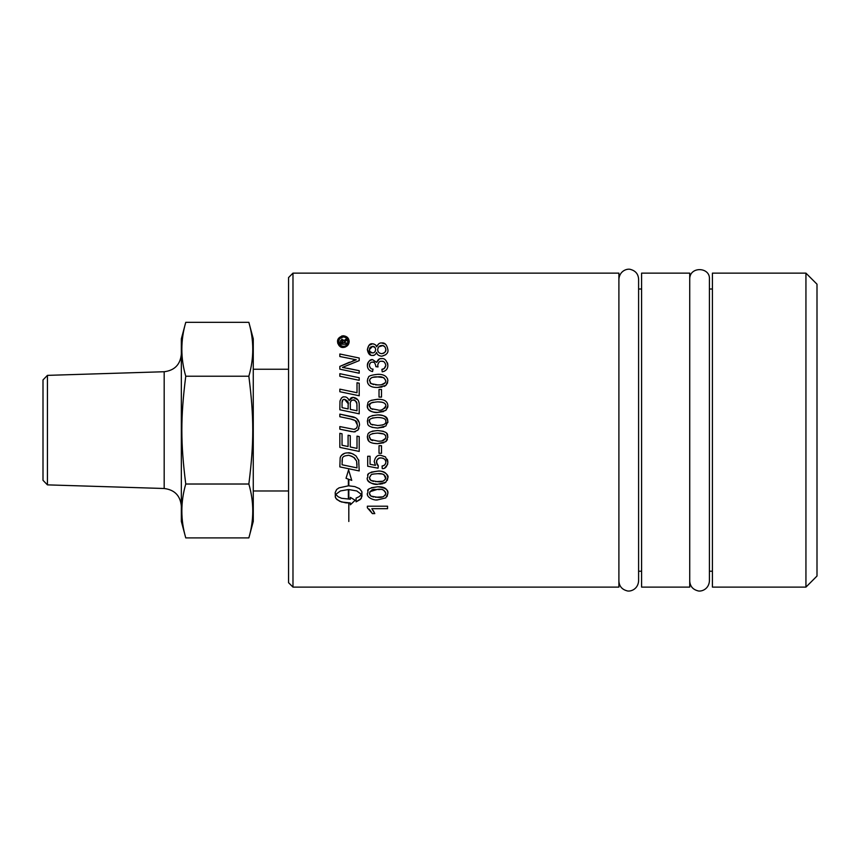 <?xml version="1.0" encoding="UTF-8"?>
<svg xmlns="http://www.w3.org/2000/svg" width="860" height="860" viewBox="0 0 860 860"><rect width="100%" height="100%" fill="white"/><g stroke="black" fill="none" stroke-linecap="round" stroke-linejoin="round"><path stroke-width="1.29" d="M357.007 464.83L356.631 461.143L354.352 457.713C350.364 455.628 348.128 454.897 347.633 455.499C344.43 455.714 342.667 456.692 342.355 458.423L342.043 464.765L357.007 467.894L356.631 461.143L353.6 457.187M352.374 456.51L350.547 455.843M358.652 459.853L359.211 470.936L339.84 466.894L340.151 457.842C341.312 454.553 343.849 452.887 347.752 452.876L351.729 453.478M351.794 453.5L353.643 454.295M340.151 457.842L340.485 456.864M340.485 456.843L340.807 456.219M341.366 455.402L344.785 453.263M359.211 470.936L339.84 466.894M342.355 458.423L342.043 461.347M347.752 452.876C349.536 452.349 352.299 453.392 356.062 455.983L358.899 460.767M292.981 430.118L292.981 273.136L618.899 273.136L618.899 587.111L292.981 587.111L292.981 430.118M344.365 430.118L339.84 429.183L339.84 426.581L353.944 429.355C356.158 429.086 357.308 427.656 357.394 425.044C356.298 423.066 359.114 421.067 350.504 418.949L339.84 416.724L339.84 414.122L351.213 416.498C356.481 417.175 359.265 419.981 359.534 424.915L357.954 430.118L353.911 431.924L344.365 430.118M345.075 347.193L343.355 347.462C340.452 347.762 338.507 345.806 337.518 341.613C337.432 338.711 339.377 336.765 343.355 335.776C347.021 336.217 348.977 338.163 349.192 341.613C348.934 344.914 346.988 346.87 343.355 347.462L339.539 346.064M370.757 355.115L367.36 349.654C368.284 345.215 370.036 343.258 372.606 343.817C375.1 344.279 376.443 345.269 376.637 346.784C378.045 343.882 379.765 342.613 381.797 342.989C384.829 342.517 386.86 344.72 387.881 349.612C388.516 352.772 386.462 354.976 381.722 356.233C378.615 355.846 376.916 354.556 376.637 352.385C375.433 354.728 374.068 355.739 372.541 355.416C369.854 355.739 368.123 353.815 367.36 349.654L368.865 345.43L372.488 343.817M339.84 356.524L339.84 353.998L359.211 358.018L359.211 360.609L342.441 367.403L359.211 370.692L359.211 373.219L339.84 369.176L339.84 366.425L356.276 359.781L339.84 356.524M375.885 366.274C375.046 362.769 373.928 361.394 372.52 362.167C370.929 361.931 369.886 363.027 369.381 365.457C370.036 368.08 371.251 369.295 373.014 369.09L372.573 371.563C369.252 370.864 367.521 368.843 367.36 365.511C367.338 362.382 369.08 360.415 372.573 359.62L376.648 362.393C377.916 359.469 379.572 358.222 381.603 358.642C384.603 358.104 386.699 360.362 387.881 365.414C387.817 368.951 385.925 371.09 382.216 371.81L381.894 369.338C383.829 369.402 385.151 368.08 385.85 365.403C385.087 362.307 383.689 360.921 381.646 361.264C379.701 360.953 378.4 362.264 377.733 365.199L378.013 366.93L375.852 366.672M339.84 376.271L339.84 373.691L359.211 377.733L359.211 380.313L339.84 376.271M383.732 411.553L377.626 412.413C374.551 413.305 366.338 410.285 367.36 405.856C368.951 403.555 364.361 400.91 377.626 399.309C384.237 399.115 387.656 401.298 387.881 405.856L385.817 410.424L377.626 412.413C367.059 412.166 367.854 407.984 367.36 405.856L367.424 404.856M339.84 389.15L357.007 392.73L357.007 382.754L359.211 383.216L359.211 395.772L339.84 391.73L339.84 389.15L357.007 392.73M368.983 441.234L367.36 437.095C368.306 434.773 365.704 431.666 377.626 430.548C390.73 431.741 386.667 435.805 387.881 437.095L385.817 441.664L377.626 443.663C366.854 443.362 367.887 439.094 367.36 437.095L367.424 436.106M339.979 401.082C341.248 397.728 342.742 396.342 344.452 396.911C346.257 396.654 347.816 397.858 349.117 400.502L353.084 397.352C356.986 397.943 359.029 400.233 359.211 404.232L359.211 413.832L339.84 409.779L339.979 401.082L341.431 398.008M381.507 453.306L379.023 453.306L379.023 445.695L381.507 445.695L381.507 453.306M377.422 465.088L378.335 465.873L378.024 468.184L367.693 466.238L367.693 456.252L370.058 456.252L370.058 464.26L375.454 465.357L374.197 461.551C375.207 456.993 377.379 454.908 380.711 455.295L385.452 456.886L387.881 462.164C387.108 466.668 385.237 468.829 382.27 468.635L382.066 466.045C384.269 465.84 385.538 464.55 385.861 462.175C385.517 459.412 383.872 457.993 380.937 457.918C378.464 457.66 376.949 459.089 376.368 462.207L378.335 465.873L378.024 468.184L367.693 466.238M348.085 446.523L348.085 435.257L350.278 435.719L350.278 446.985L357.007 448.382L357.007 436.127L359.211 436.59L359.211 451.425L339.84 447.383L339.84 433.311L342.043 433.773L342.043 445.254L348.085 446.523M367.36 493.317C369.875 491.017 362.469 489.157 377.626 486.771C384.119 486.513 387.537 488.695 387.881 493.317L385.817 497.886L377.626 499.875C375.218 500.778 366.296 497.972 367.36 493.317M387.634 382.764L385.817 385.452L377.626 387.441C371.079 387.613 367.65 385.42 367.36 380.883L367.822 378.432C369.467 377.884 365.414 375.637 377.626 374.337C379.765 374.154 387.398 374.347 387.881 380.883L385.817 385.452L384.033 386.462M371.821 508.679L374.799 513.613L372.401 513.613L367.36 507.798L367.36 506.207L387.548 506.207L387.548 508.679L371.821 508.679M379.023 397.083L379.023 389.483L381.507 389.483L381.507 397.083L379.023 397.083M348.816 503.304L348.816 521.493M385.817 426.044L377.626 428.043C364.597 426.904 368.564 422.84 367.36 421.475C368.897 419.142 364.5 416.466 377.626 414.928C389.01 415.401 387.247 419.82 387.881 421.475L385.817 426.044M348.364 499.004L348.364 489.555L340.442 490.942L335.744 494.382L338.184 496.79L341.592 498.295L350.342 499.219L350.342 497.349L355.159 500.273L350.342 504.82L350.342 502.95L341.592 502.014L336.905 499.563L335.389 497.413L335.196 492.554L336.625 489.533L339.044 487.846L348.364 485.835L348.364 479.149L346.032 478.3L348.59 469.893L351.74 480.375L348.816 479.31L348.816 485.835L354.815 486.599L359.48 488.641L361.823 491.512L361.985 496.284L360.426 499.434L356.094 501.853L356.094 498.123L359.254 496.628L361.447 494.392L356.739 490.942L348.816 489.555L348.364 499.004M385.817 482.267L377.626 484.255C370.015 483.685 366.596 481.492 367.36 477.698C369.456 475.763 362.931 473.344 377.626 471.151C383.625 470.667 387.043 472.849 387.881 477.698L385.817 482.267L384.205 483.202M382.883 483.653L379.701 484.18M377.863 484.255L377.626 484.255C372.778 485.341 365.801 480.45 367.36 477.698M371.208 472.151L377.626 471.151C382.141 470.044 389.419 474.752 387.881 477.698L387.322 480.385M367.822 475.247L368.306 474.365M385.742 478.579L383.947 474.677M383.495 474.462L382.56 474.15M381.786 473.989L377.906 473.699M375.401 481.632L382.678 481.224M383.581 480.912L385.688 478.751M369.66 479.052L370.843 480.439L373.476 481.396M371.23 474.72L369.402 477.73L370.843 480.439L377.626 481.707C382.109 482.234 384.85 480.89 385.861 477.698C384.785 474.483 382.034 473.15 377.626 473.688L373.079 474.064C372.251 475.171 372.272 472.033 369.402 477.73M350.342 502.95L345.806 502.853L339.764 501.337L335.959 498.52L335.196 496.274M350.342 497.349L355.159 500.273L350.342 504.82M348.364 489.555L340.442 490.942L335.744 494.382M361.447 494.392L356.739 490.942L348.816 489.555L348.816 499.004M361.985 492.554L361.286 498.424L356.094 501.853M351.74 480.375L348.816 479.31L348.816 485.835M348.364 479.149L346.032 478.3M383.818 427.14L377.626 428.043L371.885 427.302M372.09 415.616L377.626 414.928C383.323 414.595 386.742 416.777 387.881 421.475L387.796 422.636M367.682 423.582L367.424 420.497M368.972 417.358L369.52 416.885M385.828 421.927L385.861 421.475C386.226 418.981 383.485 417.648 377.626 417.476C371.112 417.938 368.37 419.282 369.402 421.507L369.488 422.303M382.13 425.13L382.84 424.958M384.871 423.797L385.387 423.152M370.337 423.808L372.606 424.98M373.175 417.831L372.434 418.003M369.649 420.25L369.402 421.507L370.843 424.216L377.626 425.496C383.882 425.173 386.624 423.829 385.861 421.475C386 418.895 383.248 417.562 377.626 417.476M373.304 510.679L374.799 513.613M372.401 513.613L369.241 509.163M382.044 387.054L377.626 387.441M367.757 383.184L367.36 380.883M377.626 374.337L378.658 374.358M387.548 378.744L387.881 380.883M375.498 384.829L377.626 384.904C382.635 385.162 385.377 383.818 385.861 380.883L383.99 377.884M383.431 377.615L377.626 376.884L372.584 377.368M381.657 384.624L385.248 382.764M370.047 382.883L373.498 384.592M371.703 377.669L370.348 378.615M369.52 380.023L370.843 383.625L377.626 384.904M385.861 380.883C384.452 377.529 381.711 376.196 377.626 376.884C372.767 376.551 370.026 377.895 369.402 380.915M367.854 490.813L368.66 489.533M371.305 487.738L377.626 486.771C385.097 487.588 388.516 489.77 387.881 493.317L387 496.585M377.626 499.875L376.519 499.853M367.564 495.027L367.413 494.231M385.828 493.769L385.861 493.317C384.764 490.071 382.023 488.738 377.626 489.318L369.821 491.748M375.336 497.252L382.474 496.897M383.216 496.671L385.344 495.059M369.66 494.672L370.843 496.059L373.509 497.026M369.402 493.35L370.843 496.059L377.626 497.327C382.001 497.875 384.742 496.542 385.861 493.317C382.023 486.663 380.486 490.587 377.626 489.318C375.024 490.318 372.423 487.125 369.402 493.35M359.211 451.425L339.84 447.383M387.881 462.164L387.527 464.594L384.7 467.947M387.312 459.262L387.838 461.25M374.197 461.551C375.207 456.983 377.379 454.897 380.711 455.295L385.452 456.886M385.581 463.669L385.861 462.175C386.011 459.82 384.366 458.401 380.937 457.918L378.851 458.283L376.702 460.401L376.777 464.088M382.27 468.635L382.066 466.045L384.044 465.4M384.13 465.346L385.506 463.841M351.719 431.645L339.84 429.183M358.932 428.452L358.652 429.043M355.331 431.752L353.911 431.924M339.84 426.581L353.944 429.355L356.169 428.452M339.84 414.122L355.094 417.723M356.685 418.691L359.2 422.432M356.201 428.409L357.115 426.861M357.394 425.044L355.137 420.54M355.094 420.508L350.504 418.949M342.484 397.32L343.022 397.116M348.117 398.621L349.117 400.502L350.891 397.976M351.525 397.642L353.084 397.352L357.803 399.814M358.62 401.201L359.136 403.125M348.085 403.598L344.591 399.33L343.323 399.642M342.043 407.661L348.128 408.941L348.128 404.813C348.913 402.491 347.741 400.663 344.591 399.33C342.742 399.212 341.893 400.545 342.043 403.329L342.043 407.661L348.128 408.941M342.817 400.029L342.043 402.813M357.007 406.21L356.889 403.759C355.621 400.663 354.352 399.406 353.094 399.997C350.934 400.33 350.009 401.738 350.321 404.243L350.321 409.403L357.007 410.79L356.889 403.759C357.04 401.996 355.771 400.738 353.094 399.997L351.278 400.61L350.482 402.243M350.321 409.403L357.007 410.79M368.94 433.01L369.52 432.505M372.283 431.172L377.626 430.548L383.345 431.279M383.796 442.771L377.626 443.663L373.025 443.244M387.419 439.589L385.817 441.664M386.71 433.462L387.881 437.095M371.885 442.921L370.821 442.502M385.774 436.353L384.839 434.773M383.764 433.988L377.626 433.096C371.284 433.462 368.542 434.805 369.402 437.127L369.488 437.933M370.337 439.428L377.863 441.115M382.162 440.75L385.624 438.32M385.828 437.568L385.861 437.095C385.968 434.504 383.227 433.16 377.626 433.096M369.424 436.676L370.843 439.847L372.606 440.61M373.154 433.451L372.434 433.633M377.626 441.115C382.474 441.524 385.215 440.191 385.861 437.095M357.007 382.754L359.211 383.216M371.154 400.341L377.626 399.309M387.881 405.856L387.763 407.178M387.763 407.199L385.817 410.424M385.592 404.576L384.914 403.598M381.947 402.179L377.626 401.856C370.853 402.458 368.112 403.802 369.402 405.888L369.477 406.662M382.216 409.5L385.043 407.995M385.517 407.307L385.861 405.856C385.871 403.2 383.13 401.856 377.626 401.856M370.327 408.177L372.627 409.371M373.229 402.19L371.025 403.007L369.499 405.049M369.424 405.436L370.843 408.597L377.626 409.876C380.819 410.983 383.56 409.639 385.861 405.856M339.84 373.691L359.211 377.733M373.433 362.264L372.52 362.167M384.441 371.219L382.216 371.81M387.462 362.834L387.828 364.425M367.36 365.511C368.306 361.232 370.047 359.265 372.573 359.62L376.648 362.393L379.41 359.029M380.453 358.738L381.603 358.642M371.671 359.706L372.573 359.62M367.854 368.101L367.435 366.586M369.392 365.221L369.639 366.854M370.026 363.371L369.585 364.188M377.733 365.199L378.013 366.93M382.969 361.447L381.646 361.264M381.894 369.338L384.012 368.596M384.216 368.478L385.85 365.403M339.84 353.998L359.211 358.018M342.441 367.403L344.785 367.747M347.397 368.241L359.211 370.692M339.84 366.425L349.493 362.21M352.697 360.921L354.083 360.447M356.276 359.781L353.245 359.286M385.807 354.707L381.722 356.233M381.797 342.989L385.248 344.043M375.712 345.172L376.637 346.784L378.583 343.957M372.606 343.817L373.95 344.011M376.637 352.385L375.949 353.729M373.96 355.212L372.541 355.416M384.829 346.784L383.033 345.688M382.732 345.613L378.755 346.827M378.056 347.902L377.701 349.665C377.766 352.03 379.11 353.363 381.743 353.686L383.904 353.127M385.194 351.912L385.861 349.59C385.323 346.677 383.979 345.322 381.829 345.526C379.496 345.505 378.12 346.892 377.701 349.665C377.766 352.019 379.11 353.363 381.743 353.686C384.785 352.858 386.161 351.493 385.861 349.59M375.014 347.515L372.584 346.354L370.434 347.16M373.014 352.837L373.724 352.654M375.229 351.385L375.68 349.59C375.304 347.332 374.272 346.247 372.584 346.354L369.381 349.612L369.563 350.772M369.993 351.611L372.444 352.869C374.1 353.105 375.186 352.009 375.68 349.59M369.843 347.87L369.381 349.612C369.8 351.912 370.821 352.998 372.444 352.869M339.055 345.602L337.743 343.226M337.636 342.774L337.926 339.474M347.182 337.195L349.02 340.205M349.128 340.721L349.192 341.613M341.667 336.034L343.355 335.776M338.754 340.71L338.668 341.613C339.098 344.505 340.667 346.075 343.366 346.311L344.634 346.129M347.064 344.505L347.945 342.635M347.977 342.517L346.451 338.066M344.258 337.002L343.366 336.916C340.302 337.378 338.743 338.947 338.668 341.613L340.012 344.925M341.269 345.806L342.129 346.139M343.366 346.311C345.29 346.892 346.849 345.322 348.063 341.613C347.805 338.915 346.236 337.346 343.366 336.916L339.711 338.636M339.668 338.679L338.797 340.538M343.774 340.893L346.483 338.851L346.483 340.41L343.935 342.667L346.483 342.989L346.483 344.258L340.281 344.258L340.291 341.012L342.033 339.227L343.774 340.893L343.452 339.99M345.483 340.936L343.935 342.667M345.236 339.582L346.483 338.851M340.291 341.012L342.033 339.227M342.957 342.484L342.108 340.571L341.269 342.989L342.957 342.989L342.334 340.592M641.592 430.118L641.592 587.111L689.731 587.111L689.731 273.136L641.592 273.136L641.592 430.118M805.938 273.136L712.413 273.136L712.413 587.111L805.938 587.111L805.938 273.136L817 284.198L817 576.039L805.938 587.111M292.981 587.111L288.552 582.682L288.552 277.565L292.981 273.136M47.429 375.368L43 379.926L43 480.31L47.429 484.868L47.429 375.368L164.185 371.735L164.185 488.502L47.429 484.868M181.342 506.196C180.363 495.704 174.644 489.802 164.185 488.502M185.76 537.909L181.342 521.418L181.342 338.818L185.76 322.328C180.546 340.291 180.546 358.254 185.76 376.228C180.546 417.444 180.546 442.803 185.76 484.019C180.546 501.982 180.546 519.945 185.76 537.909L248.852 537.909C254.065 519.945 254.065 501.982 248.852 484.019C254.065 442.803 254.065 417.444 248.852 376.228C254.065 358.254 254.065 340.291 248.852 322.328L185.76 322.328M185.76 376.228L248.852 376.228M185.76 484.019L248.852 484.019M248.852 322.328L253.27 338.818L253.27 521.418L248.852 537.909M288.552 490.985L253.27 490.985M641.592 289.014L638.604 289.014M641.592 571.223L638.604 571.223M712.413 289.014L709.425 289.014M712.413 571.223L709.425 571.223M164.185 371.735C174.644 370.445 180.363 364.543 181.342 354.04M288.552 369.252L253.27 369.252M618.899 581.07C619.221 586.047 621.78 589.25 626.553 590.68C629.681 592.078 637.894 589.82 638.604 581.07L638.604 279.167C638.281 274.2 635.733 270.997 630.961 269.567C627.854 268.169 619.619 270.384 618.899 279.167M689.731 581.07C690.053 586.047 692.612 589.25 697.385 590.68C700.513 592.078 708.726 589.82 709.425 581.07L709.425 279.167C710.371 266.912 689.451 266.019 689.731 279.167"/></g></svg>
